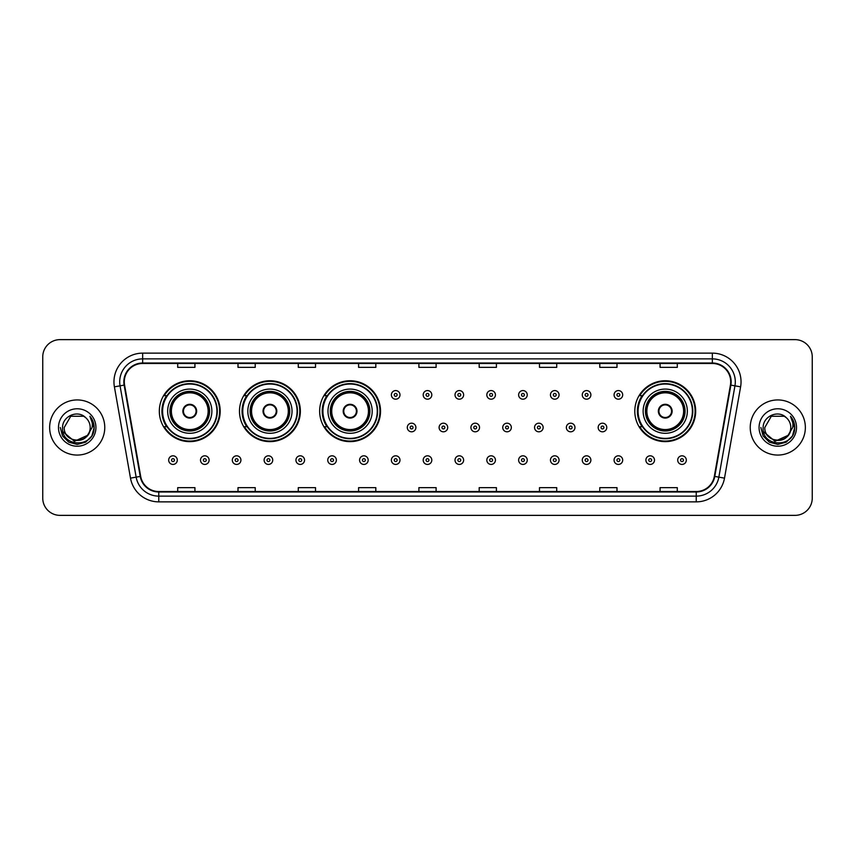 <?xml version="1.0" encoding="UTF-8"?>
<svg xmlns="http://www.w3.org/2000/svg" width="855" height="855" viewBox="0 0 855 855"><rect width="100%" height="100%" fill="white"/><g stroke="black" fill="none" stroke-linecap="round" stroke-linejoin="round"><path stroke-width="1.28" d="M634.805 411.191A30.438 30.438 0 0 0 665.243 441.629A30.438 30.438 0 0 0 695.681 411.191A30.438 30.438 0 0 0 665.243 380.753A30.438 30.438 0 0 0 634.805 411.191M319.652 411.191A30.438 30.438 0 0 0 350.09 441.629A30.438 30.438 0 0 0 380.528 411.191A30.438 30.438 0 0 0 350.09 380.753A30.438 30.438 0 0 0 319.652 411.191M239.486 411.191A30.438 30.438 0 0 0 269.924 441.629A30.438 30.438 0 0 0 300.362 411.191A30.438 30.438 0 0 0 269.924 380.753A30.438 30.438 0 0 0 239.486 411.191M159.319 411.191A30.438 30.438 0 0 0 189.757 441.629A30.438 30.438 0 0 0 220.195 411.191A30.438 30.438 0 0 0 189.757 380.753A30.438 30.438 0 0 0 159.319 411.191M166.618 426.698A27.852 27.852 0 0 1 166.618 395.683M246.785 426.698A27.852 27.852 0 0 1 246.785 395.683M326.952 426.698A27.852 27.852 0 0 1 326.952 395.683M642.105 426.698A27.852 27.852 0 0 1 642.105 395.683M42.75 356.866L42.75 498.134A17.228 17.228 0 0 0 59.978 515.362L795.022 515.362A17.228 17.228 0 0 0 812.25 498.134L812.25 356.866A17.228 17.228 0 0 0 795.022 339.638L59.978 339.638A17.228 17.228 0 0 0 42.75 356.866L42.75 498.134M49.643 427.5A27.563 27.563 0 0 0 77.207 455.063A27.563 27.563 0 0 0 104.77 427.5A27.563 27.563 0 0 0 77.207 399.937A27.563 27.563 0 0 0 49.643 427.5A27.563 27.563 0 0 0 77.207 455.063A27.563 27.563 0 0 0 104.77 427.5A27.563 27.563 0 0 0 77.207 399.937A27.563 27.563 0 0 0 49.643 427.5M750.23 427.5A27.563 27.563 0 0 0 777.794 455.063A27.563 27.563 0 0 0 805.357 427.5A27.563 27.563 0 0 0 777.794 399.937A27.563 27.563 0 0 0 750.23 427.5A27.563 27.563 0 0 0 777.794 455.063A27.563 27.563 0 0 0 805.357 427.5A27.563 27.563 0 0 0 777.794 399.937A27.563 27.563 0 0 0 750.23 427.5M124.296 381.843A18.372 18.372 0 0 1 142.667 363.471L712.333 363.471A18.372 18.372 0 0 1 730.427 385.039L714.331 476.342A18.372 18.372 0 0 1 696.227 491.529L158.774 491.529A18.372 18.372 0 0 1 140.669 476.342L124.574 385.039A18.372 18.372 0 0 1 124.296 381.843M123.836 381.843A18.831 18.831 0 0 0 124.125 385.113L140.22 476.427A18.831 18.831 0 0 0 158.774 491.988L696.227 491.988A18.831 18.831 0 0 0 714.78 476.427L730.875 385.113A18.831 18.831 0 0 0 712.333 363.012L142.667 363.012A18.831 18.831 0 0 0 123.836 381.843M114.399 386.834A28.717 28.717 0 0 1 142.667 353.136L712.333 353.136A28.717 28.717 0 0 1 740.601 386.834L724.506 478.137A28.717 28.717 0 0 1 696.227 501.864L158.774 501.864A28.717 28.717 0 0 1 130.494 478.137L114.399 386.834L120.053 385.84A22.967 22.967 0 0 1 142.667 358.876L712.333 358.876A22.967 22.967 0 0 1 734.947 385.84L718.852 477.143A22.967 22.967 0 0 1 696.227 496.124L158.774 496.124A22.967 22.967 0 0 1 136.148 477.143L120.053 385.84A22.967 22.967 0 0 1 119.7 381.843M795.022 339.638L59.978 339.638M59.978 515.362L795.022 515.362M812.25 498.134L812.25 356.866M418.886 363.471L418.886 367.361L436.114 367.361L436.114 363.471M358.587 363.471L358.587 367.361L375.815 367.361L375.815 363.471M298.288 363.471L298.288 367.361L315.516 367.361L315.516 363.471M238 363.471L238 367.361L255.228 367.361L255.228 363.471M177.701 363.471L177.701 367.361L194.929 367.361L194.929 363.471M479.185 363.471L479.185 367.361L496.413 367.361L496.413 363.471M539.484 363.471L539.484 367.361L556.712 367.361L556.712 363.471M599.772 363.471L599.772 367.361L617 367.361L617 363.471M660.071 363.471L660.071 367.361L677.299 367.361L677.299 363.471M436.114 491.529L436.114 487.639L418.886 487.639L418.886 491.529M375.815 491.529L375.815 487.639L358.587 487.639L358.587 491.529M315.516 491.529L315.516 487.639L298.288 487.639L298.288 491.529M255.228 491.529L255.228 487.639L238 487.639L238 491.529M194.929 491.529L194.929 487.639L177.701 487.639L177.701 491.529M496.413 491.529L496.413 487.639L479.185 487.639L479.185 491.529M556.712 491.529L556.712 487.639L539.484 487.639L539.484 491.529M617 491.529L617 487.639L599.772 487.639L599.772 491.529M677.299 491.529L677.299 487.639L660.071 487.639L660.071 491.529M87.157 435.836C80.263 445.156 63.548 439.192 64.221 427.5C63.43 444.247 90.983 444.247 90.192 427.5C90.983 444.247 63.43 444.247 64.221 427.5L70.719 416.257L83.694 416.257L85.714 417.689C77.741 409.342 62.404 416.225 62.554 427.5C61.09 447.539 93.58 448.063 94.103 428.473L94.136 427.5C94.082 423.246 92.671 419.506 89.882 416.278C91.998 419.762 92.746 423.503 92.126 427.5L87.157 435.836A12.985 12.985 0 0 0 90.192 427.5C90.983 444.247 63.43 444.247 64.221 427.5L70.719 416.257M90.192 427.5A12.985 12.985 0 0 0 85.714 417.689M87.98 435.142L74.438 441.287L62.949 431.711M58.482 427.5A18.725 18.725 0 0 0 77.207 446.225A18.725 18.725 0 0 0 95.931 427.5A18.725 18.725 0 0 0 77.207 408.776A18.725 18.725 0 0 0 58.482 427.5M89.882 416.278L94.125 427.992L93.334 422.37L94.125 427.992L93.334 422.37L94.125 427.992L90.01 416.428L94.125 427.992L90.01 416.428L94.136 427.5L91.87 435.965L85.671 442.163L77.207 444.429L68.742 442.163L62.543 435.965L60.278 427.5M90.01 416.428L94.125 428.002M167.655 411.191A22.112 22.112 0 0 1 189.757 389.078A22.112 22.112 0 0 1 211.869 411.191A22.112 22.112 0 0 1 189.757 433.303A22.112 22.112 0 0 1 167.655 411.191A22.112 22.112 0 0 0 189.757 433.303A22.112 22.112 0 0 0 211.869 411.191M166.971 395.683A27.563 27.563 0 0 0 166.971 426.698L164.235 426.698A29.861 29.861 0 0 0 219.617 411.191A29.861 29.861 0 0 0 164.235 395.683L167.003 395.683A27.531 27.531 0 0 1 217.288 411.255A27.531 27.531 0 0 1 167.003 426.698M216.924 411.191A27.157 27.157 0 0 0 189.757 384.034A27.157 27.157 0 0 0 162.6 411.191A27.157 27.157 0 0 0 189.757 438.359A27.157 27.157 0 0 0 216.924 411.191M170.231 411.191A19.526 19.526 0 0 0 189.757 430.717A19.526 19.526 0 0 0 209.283 411.191A19.526 19.526 0 0 0 189.757 391.665A19.526 19.526 0 0 0 170.231 411.191M171.385 411.191A18.372 18.372 0 0 1 189.757 392.819A18.372 18.372 0 0 1 208.139 411.191A18.372 18.372 0 0 1 189.757 429.563A18.372 18.372 0 0 1 171.385 411.191M182.863 411.191A6.893 6.893 0 0 0 189.757 418.084A6.893 6.893 0 0 0 196.65 411.191A6.893 6.893 0 0 0 189.757 404.297A6.893 6.893 0 0 0 182.863 411.191M170.808 411.191A18.949 18.949 0 0 1 189.757 392.242A18.949 18.949 0 0 1 208.706 411.191A18.949 18.949 0 0 1 189.757 430.14A18.949 18.949 0 0 1 170.808 411.191M183.088 409.47L183.323 409.47A6.658 6.658 0 0 1 196.201 409.47L195.838 409.47A6.316 6.316 0 0 1 189.757 417.507A6.316 6.316 0 0 1 183.686 409.47A6.316 6.316 0 0 1 195.838 409.47L196.436 409.47M196.436 412.912L196.201 412.912A6.658 6.658 0 0 1 183.323 412.912L183.088 412.912M247.811 411.191A22.112 22.112 0 0 1 269.924 389.078A22.112 22.112 0 0 1 292.036 411.191A22.112 22.112 0 0 1 269.924 433.303A22.112 22.112 0 0 1 247.811 411.191A22.112 22.112 0 0 0 269.924 433.303A22.112 22.112 0 0 0 292.036 411.191M247.138 395.683A27.563 27.563 0 0 0 247.138 426.698L244.402 426.698A29.861 29.861 0 0 0 299.784 411.191A29.861 29.861 0 0 0 244.402 395.683L247.17 395.683A27.531 27.531 0 0 1 297.454 411.255A27.531 27.531 0 0 1 247.17 426.698M297.091 411.191A27.157 27.157 0 0 0 269.924 384.034A27.157 27.157 0 0 0 242.767 411.191A27.157 27.157 0 0 0 269.924 438.359A27.157 27.157 0 0 0 297.091 411.191M250.397 411.191A19.526 19.526 0 0 0 269.924 430.717A19.526 19.526 0 0 0 289.45 411.191A19.526 19.526 0 0 0 269.924 391.665A19.526 19.526 0 0 0 250.397 411.191M251.552 411.191A18.372 18.372 0 0 1 269.924 392.819A18.372 18.372 0 0 1 288.306 411.191A18.372 18.372 0 0 1 269.924 429.563A18.372 18.372 0 0 1 251.552 411.191M263.03 411.191A6.893 6.893 0 0 0 269.924 418.084A6.893 6.893 0 0 0 276.817 411.191A6.893 6.893 0 0 0 269.924 404.297A6.893 6.893 0 0 0 263.03 411.191M250.975 411.191A18.949 18.949 0 0 1 269.924 392.242A18.949 18.949 0 0 1 288.872 411.191A18.949 18.949 0 0 1 269.924 430.14A18.949 18.949 0 0 1 250.975 411.191M263.255 409.47L263.49 409.47A6.658 6.658 0 0 1 276.357 409.47L276.005 409.47A6.316 6.316 0 0 1 269.924 417.507A6.316 6.316 0 0 1 263.842 409.47A6.316 6.316 0 0 1 276.005 409.47L276.593 409.47M276.593 412.912L276.005 412.912A6.316 6.316 0 0 1 263.842 412.912L263.255 412.912M276.005 412.912L276.357 412.912A6.658 6.658 0 0 1 263.49 412.912L263.842 412.912M327.978 411.191A22.112 22.112 0 0 1 350.09 389.078A22.112 22.112 0 0 1 372.203 411.191A22.112 22.112 0 0 1 350.09 433.303A22.112 22.112 0 0 1 327.978 411.191A22.112 22.112 0 0 0 350.09 433.303A22.112 22.112 0 0 0 372.203 411.191M327.305 395.683A27.563 27.563 0 0 0 327.305 426.698M377.258 411.191A27.157 27.157 0 0 0 350.09 384.034A27.157 27.157 0 0 0 322.934 411.191A27.157 27.157 0 0 0 350.09 438.359A27.157 27.157 0 0 0 377.258 411.191M330.564 411.191A19.526 19.526 0 0 0 350.09 430.717A19.526 19.526 0 0 0 369.617 411.191A19.526 19.526 0 0 0 350.09 391.665A19.526 19.526 0 0 0 330.564 411.191M331.719 411.191A18.372 18.372 0 0 1 350.09 392.819A18.372 18.372 0 0 1 368.462 411.191A18.372 18.372 0 0 1 350.09 429.563A18.372 18.372 0 0 1 331.719 411.191M343.197 411.191A6.893 6.893 0 0 0 350.09 418.084A6.893 6.893 0 0 0 356.984 411.191A6.893 6.893 0 0 0 350.09 404.297A6.893 6.893 0 0 0 343.197 411.191M331.142 411.191A18.949 18.949 0 0 1 350.09 392.242A18.949 18.949 0 0 1 369.039 411.191A18.949 18.949 0 0 1 350.09 430.14A18.949 18.949 0 0 1 331.142 411.191M379.951 411.191A29.861 29.861 0 0 1 324.569 426.698L327.337 426.698A27.531 27.531 0 0 0 377.621 411.255A27.531 27.531 0 0 0 327.337 395.683L324.569 395.683A29.861 29.861 0 0 1 379.951 411.191M343.421 409.47L343.657 409.47A6.658 6.658 0 0 1 356.524 409.47L356.172 409.47A6.316 6.316 0 0 1 350.09 417.507A6.316 6.316 0 0 1 344.009 409.47A6.316 6.316 0 0 1 356.172 409.47L356.759 409.47M356.759 412.912L356.172 412.912A6.316 6.316 0 0 1 344.009 412.912L343.421 412.912M356.172 412.912L356.524 412.912A6.658 6.658 0 0 1 343.657 412.912L344.009 412.912M643.131 411.191A22.112 22.112 0 0 1 665.243 389.078A22.112 22.112 0 0 1 687.345 411.191A22.112 22.112 0 0 1 665.243 433.303A22.112 22.112 0 0 1 643.131 411.191A22.112 22.112 0 0 0 665.243 433.303A22.112 22.112 0 0 0 687.345 411.191M642.447 395.683A27.563 27.563 0 0 0 642.447 426.698M692.4 411.191A27.157 27.157 0 0 0 665.243 384.034A27.157 27.157 0 0 0 638.076 411.191A27.157 27.157 0 0 0 665.243 438.359A27.157 27.157 0 0 0 692.4 411.191M645.717 411.191A19.526 19.526 0 0 0 665.243 430.717A19.526 19.526 0 0 0 684.77 411.191A19.526 19.526 0 0 0 665.243 391.665A19.526 19.526 0 0 0 645.717 411.191M646.861 411.191A18.372 18.372 0 0 1 665.243 392.819A18.372 18.372 0 0 1 683.615 411.191A18.372 18.372 0 0 1 665.243 429.563A18.372 18.372 0 0 1 646.861 411.191M658.35 411.191A6.893 6.893 0 0 0 665.243 418.084A6.893 6.893 0 0 0 672.137 411.191A6.893 6.893 0 0 0 665.243 404.297A6.893 6.893 0 0 0 658.35 411.191M646.295 411.191A18.949 18.949 0 0 1 665.243 392.242A18.949 18.949 0 0 1 684.192 411.191A18.949 18.949 0 0 1 665.243 430.14A18.949 18.949 0 0 1 646.295 411.191M695.104 411.191A29.861 29.861 0 0 1 639.722 426.698L642.49 426.698A27.531 27.531 0 0 0 692.774 411.255A27.531 27.531 0 0 0 642.49 395.683L639.722 395.683A29.861 29.861 0 0 1 695.104 411.191M658.564 409.47L658.799 409.47A6.658 6.658 0 0 1 671.677 409.47L671.314 409.47A6.316 6.316 0 0 1 665.243 417.507A6.316 6.316 0 0 1 659.162 409.47A6.316 6.316 0 0 1 671.314 409.47L671.912 409.47M671.912 412.912L671.314 412.912A6.316 6.316 0 0 1 659.162 412.912L658.564 412.912M671.314 412.912L671.677 412.912A6.658 6.658 0 0 1 658.799 412.912L659.162 412.912M790.779 427.5C791.57 444.247 764.017 444.247 764.808 427.5L771.306 416.257L784.281 416.257L786.301 417.689C778.328 409.342 762.991 416.225 763.141 427.5C761.677 447.539 794.167 448.063 794.701 428.473L794.723 427.5C794.68 423.246 793.258 419.506 790.469 416.278C792.596 419.762 793.333 423.503 792.713 427.5L787.744 435.836A12.985 12.985 0 0 0 790.779 427.5C791.57 444.247 764.017 444.247 764.808 427.5L771.306 416.257L784.281 416.257L786.301 417.689A12.985 12.985 0 0 1 790.779 427.5C791.57 444.247 764.017 444.247 764.808 427.5C764.135 439.192 780.85 445.156 787.744 435.836M788.567 435.142L775.025 441.287L763.547 431.711M759.069 427.5A18.725 18.725 0 0 0 777.794 446.225A18.725 18.725 0 0 0 796.518 427.5A18.725 18.725 0 0 0 777.794 408.776A18.725 18.725 0 0 0 759.069 427.5M790.469 416.278L794.712 427.992L793.932 422.37L794.723 427.5M760.865 427.5L763.13 435.965L769.329 442.163L777.794 444.429L786.258 442.163L792.457 435.965L794.723 427.5L790.597 416.428L794.712 427.992L790.725 416.567M790.597 416.428L794.712 428.002M399.99 394.882A4.307 4.307 0 0 1 395.683 399.189A4.307 4.307 0 0 1 391.376 394.882A4.307 4.307 0 0 1 395.683 390.575A4.307 4.307 0 0 1 399.99 394.882A4.307 4.307 0 0 0 395.683 390.575A4.307 4.307 0 0 0 391.376 394.882M431.807 394.882A4.307 4.307 0 0 1 427.5 399.189A4.307 4.307 0 0 1 423.193 394.882A4.307 4.307 0 0 1 427.5 390.575A4.307 4.307 0 0 1 431.807 394.882A4.307 4.307 0 0 0 427.5 390.575A4.307 4.307 0 0 0 423.193 394.882M463.624 394.882A4.307 4.307 0 0 1 459.317 399.189A4.307 4.307 0 0 1 455.01 394.882A4.307 4.307 0 0 1 459.317 390.575A4.307 4.307 0 0 1 463.624 394.882A4.307 4.307 0 0 0 459.317 390.575A4.307 4.307 0 0 0 455.01 394.882M495.43 394.882A4.307 4.307 0 0 1 491.123 399.189A4.307 4.307 0 0 1 486.816 394.882A4.307 4.307 0 0 1 491.123 390.575A4.307 4.307 0 0 1 495.43 394.882A4.307 4.307 0 0 0 491.123 390.575A4.307 4.307 0 0 0 486.816 394.882M527.246 394.882A4.307 4.307 0 0 1 522.939 399.189A4.307 4.307 0 0 1 518.632 394.882A4.307 4.307 0 0 1 522.939 390.575A4.307 4.307 0 0 1 527.246 394.882A4.307 4.307 0 0 0 522.939 390.575A4.307 4.307 0 0 0 518.632 394.882M559.063 394.882A4.307 4.307 0 0 1 554.756 399.189A4.307 4.307 0 0 1 550.449 394.882A4.307 4.307 0 0 1 554.756 390.575A4.307 4.307 0 0 1 559.063 394.882A4.307 4.307 0 0 0 554.756 390.575A4.307 4.307 0 0 0 550.449 394.882M590.88 394.882A4.307 4.307 0 0 1 586.573 399.189A4.307 4.307 0 0 1 582.266 394.882A4.307 4.307 0 0 1 586.573 390.575A4.307 4.307 0 0 1 590.88 394.882A4.307 4.307 0 0 0 586.573 390.575A4.307 4.307 0 0 0 582.266 394.882M622.686 394.882A4.307 4.307 0 0 1 618.379 399.189A4.307 4.307 0 0 1 614.072 394.882A4.307 4.307 0 0 1 618.379 390.575A4.307 4.307 0 0 1 622.686 394.882A4.307 4.307 0 0 0 618.379 390.575A4.307 4.307 0 0 0 614.072 394.882M407.29 427.5A4.307 4.307 0 0 1 411.597 423.193A4.307 4.307 0 0 1 415.904 427.5A4.307 4.307 0 0 1 411.597 431.807A4.307 4.307 0 0 1 407.29 427.5A4.307 4.307 0 0 0 411.597 431.807A4.307 4.307 0 0 0 415.904 427.5M439.096 427.5A4.307 4.307 0 0 1 443.403 423.193A4.307 4.307 0 0 1 447.71 427.5A4.307 4.307 0 0 1 443.403 431.807A4.307 4.307 0 0 1 439.096 427.5A4.307 4.307 0 0 0 443.403 431.807A4.307 4.307 0 0 0 447.71 427.5M470.913 427.5A4.307 4.307 0 0 1 475.22 423.193A4.307 4.307 0 0 1 479.527 427.5A4.307 4.307 0 0 1 475.22 431.807A4.307 4.307 0 0 1 470.913 427.5A4.307 4.307 0 0 0 475.22 431.807A4.307 4.307 0 0 0 479.527 427.5M502.729 427.5A4.307 4.307 0 0 1 507.036 423.193A4.307 4.307 0 0 1 511.343 427.5A4.307 4.307 0 0 1 507.036 431.807A4.307 4.307 0 0 1 502.729 427.5A4.307 4.307 0 0 0 507.036 431.807A4.307 4.307 0 0 0 511.343 427.5M534.546 427.5A4.307 4.307 0 0 1 538.853 423.193A4.307 4.307 0 0 1 543.149 427.5A4.307 4.307 0 0 1 538.853 431.807A4.307 4.307 0 0 1 534.546 427.5A4.307 4.307 0 0 0 538.853 431.807A4.307 4.307 0 0 0 543.149 427.5M566.352 427.5A4.307 4.307 0 0 1 570.659 423.193A4.307 4.307 0 0 1 574.966 427.5A4.307 4.307 0 0 1 570.659 431.807A4.307 4.307 0 0 1 566.352 427.5A4.307 4.307 0 0 0 570.659 431.807A4.307 4.307 0 0 0 574.966 427.5M598.169 427.5A4.307 4.307 0 0 1 602.476 423.193A4.307 4.307 0 0 1 606.783 427.5A4.307 4.307 0 0 1 602.476 431.807A4.307 4.307 0 0 1 598.169 427.5A4.307 4.307 0 0 0 602.476 431.807A4.307 4.307 0 0 0 606.783 427.5M168.681 460.118A4.307 4.307 0 0 1 172.988 455.811A4.307 4.307 0 0 1 177.295 460.118A4.307 4.307 0 0 1 172.988 464.425A4.307 4.307 0 0 1 168.681 460.118A4.307 4.307 0 0 0 172.988 464.425A4.307 4.307 0 0 0 177.295 460.118M200.498 460.118A4.307 4.307 0 0 1 204.805 455.811A4.307 4.307 0 0 1 209.112 460.118A4.307 4.307 0 0 1 204.805 464.425A4.307 4.307 0 0 1 200.498 460.118A4.307 4.307 0 0 0 204.805 464.425A4.307 4.307 0 0 0 209.112 460.118M232.314 460.118A4.307 4.307 0 0 1 236.621 455.811A4.307 4.307 0 0 1 240.928 460.118A4.307 4.307 0 0 1 236.621 464.425A4.307 4.307 0 0 1 232.314 460.118A4.307 4.307 0 0 0 236.621 464.425A4.307 4.307 0 0 0 240.928 460.118M264.12 460.118A4.307 4.307 0 0 1 268.427 455.811A4.307 4.307 0 0 1 272.734 460.118A4.307 4.307 0 0 1 268.427 464.425A4.307 4.307 0 0 1 264.12 460.118A4.307 4.307 0 0 0 268.427 464.425A4.307 4.307 0 0 0 272.734 460.118M295.937 460.118A4.307 4.307 0 0 1 300.244 455.811A4.307 4.307 0 0 1 304.551 460.118A4.307 4.307 0 0 1 300.244 464.425A4.307 4.307 0 0 1 295.937 460.118A4.307 4.307 0 0 0 300.244 464.425A4.307 4.307 0 0 0 304.551 460.118M327.754 460.118A4.307 4.307 0 0 1 332.061 455.811A4.307 4.307 0 0 1 336.368 460.118A4.307 4.307 0 0 1 332.061 464.425A4.307 4.307 0 0 1 327.754 460.118A4.307 4.307 0 0 0 332.061 464.425A4.307 4.307 0 0 0 336.368 460.118M359.57 460.118A4.307 4.307 0 0 1 363.877 455.811A4.307 4.307 0 0 1 368.184 460.118A4.307 4.307 0 0 1 363.877 464.425A4.307 4.307 0 0 1 359.57 460.118A4.307 4.307 0 0 0 363.877 464.425A4.307 4.307 0 0 0 368.184 460.118M391.376 460.118A4.307 4.307 0 0 1 395.683 455.811A4.307 4.307 0 0 1 399.99 460.118A4.307 4.307 0 0 1 395.683 464.425A4.307 4.307 0 0 1 391.376 460.118A4.307 4.307 0 0 0 395.683 464.425A4.307 4.307 0 0 0 399.99 460.118M423.193 460.118A4.307 4.307 0 0 1 427.5 455.811A4.307 4.307 0 0 1 431.807 460.118A4.307 4.307 0 0 1 427.5 464.425A4.307 4.307 0 0 1 423.193 460.118A4.307 4.307 0 0 0 427.5 464.425A4.307 4.307 0 0 0 431.807 460.118M455.01 460.118A4.307 4.307 0 0 1 459.317 455.811A4.307 4.307 0 0 1 463.624 460.118A4.307 4.307 0 0 1 459.317 464.425A4.307 4.307 0 0 1 455.01 460.118A4.307 4.307 0 0 0 459.317 464.425A4.307 4.307 0 0 0 463.624 460.118M486.816 460.118A4.307 4.307 0 0 1 491.123 455.811A4.307 4.307 0 0 1 495.43 460.118A4.307 4.307 0 0 1 491.123 464.425A4.307 4.307 0 0 1 486.816 460.118A4.307 4.307 0 0 0 491.123 464.425A4.307 4.307 0 0 0 495.43 460.118M518.632 460.118A4.307 4.307 0 0 1 522.939 455.811A4.307 4.307 0 0 1 527.246 460.118A4.307 4.307 0 0 1 522.939 464.425A4.307 4.307 0 0 1 518.632 460.118A4.307 4.307 0 0 0 522.939 464.425A4.307 4.307 0 0 0 527.246 460.118M550.449 460.118A4.307 4.307 0 0 1 554.756 455.811A4.307 4.307 0 0 1 559.063 460.118A4.307 4.307 0 0 1 554.756 464.425A4.307 4.307 0 0 1 550.449 460.118A4.307 4.307 0 0 0 554.756 464.425A4.307 4.307 0 0 0 559.063 460.118M582.266 460.118A4.307 4.307 0 0 1 586.573 455.811A4.307 4.307 0 0 1 590.88 460.118A4.307 4.307 0 0 1 586.573 464.425A4.307 4.307 0 0 1 582.266 460.118A4.307 4.307 0 0 0 586.573 464.425A4.307 4.307 0 0 0 590.88 460.118M614.072 460.118A4.307 4.307 0 0 1 618.379 455.811A4.307 4.307 0 0 1 622.686 460.118A4.307 4.307 0 0 1 618.379 464.425A4.307 4.307 0 0 1 614.072 460.118A4.307 4.307 0 0 0 618.379 464.425A4.307 4.307 0 0 0 622.686 460.118M645.888 460.118A4.307 4.307 0 0 1 650.195 455.811A4.307 4.307 0 0 1 654.503 460.118A4.307 4.307 0 0 1 650.195 464.425A4.307 4.307 0 0 1 645.888 460.118A4.307 4.307 0 0 0 650.195 464.425A4.307 4.307 0 0 0 654.503 460.118M677.705 460.118A4.307 4.307 0 0 1 682.012 455.811A4.307 4.307 0 0 1 686.319 460.118A4.307 4.307 0 0 1 682.012 464.425A4.307 4.307 0 0 1 677.705 460.118A4.307 4.307 0 0 0 682.012 464.425A4.307 4.307 0 0 0 686.319 460.118M712.333 353.136L712.333 363.012M120.053 385.84L124.125 385.113M158.774 501.864L158.774 491.988M696.227 491.988L696.227 501.864M714.78 476.427L724.506 478.137M130.494 478.137L140.22 476.427M730.875 385.113L740.601 386.834M142.667 353.136L142.667 363.012M209.571 411.191A19.815 19.815 0 0 0 189.757 391.376A19.815 19.815 0 0 0 169.942 411.191A19.815 19.815 0 0 0 189.757 431.005A19.815 19.815 0 0 0 209.571 411.191M289.738 411.191A19.815 19.815 0 0 0 269.924 391.376A19.815 19.815 0 0 0 250.109 411.191A19.815 19.815 0 0 0 269.924 431.005A19.815 19.815 0 0 0 289.738 411.191M369.905 411.191A19.815 19.815 0 0 0 350.09 391.376A19.815 19.815 0 0 0 330.276 411.191A19.815 19.815 0 0 0 350.09 431.005A19.815 19.815 0 0 0 369.905 411.191M685.058 411.191A19.815 19.815 0 0 0 665.243 391.376A19.815 19.815 0 0 0 645.429 411.191A19.815 19.815 0 0 0 665.243 431.005A19.815 19.815 0 0 0 685.058 411.191M394.251 394.882A1.432 1.432 0 0 0 395.683 396.314A1.432 1.432 0 0 0 397.126 394.882A1.432 1.432 0 0 0 395.683 393.45A1.432 1.432 0 0 0 394.251 394.882M426.068 394.882A1.432 1.432 0 0 0 427.5 396.314A1.432 1.432 0 0 0 428.932 394.882A1.432 1.432 0 0 0 427.5 393.45A1.432 1.432 0 0 0 426.068 394.882M457.874 394.882A1.432 1.432 0 0 0 459.317 396.314A1.432 1.432 0 0 0 460.749 394.882A1.432 1.432 0 0 0 459.317 393.45A1.432 1.432 0 0 0 457.874 394.882M489.691 394.882A1.432 1.432 0 0 0 491.123 396.314A1.432 1.432 0 0 0 492.566 394.882A1.432 1.432 0 0 0 491.123 393.45A1.432 1.432 0 0 0 489.691 394.882M521.507 394.882A1.432 1.432 0 0 0 522.939 396.314A1.432 1.432 0 0 0 524.372 394.882A1.432 1.432 0 0 0 522.939 393.45A1.432 1.432 0 0 0 521.507 394.882M553.324 394.882A1.432 1.432 0 0 0 554.756 396.314A1.432 1.432 0 0 0 556.188 394.882A1.432 1.432 0 0 0 554.756 393.45A1.432 1.432 0 0 0 553.324 394.882M585.13 394.882A1.432 1.432 0 0 0 586.573 396.314A1.432 1.432 0 0 0 588.005 394.882A1.432 1.432 0 0 0 586.573 393.45A1.432 1.432 0 0 0 585.13 394.882M616.947 394.882A1.432 1.432 0 0 0 618.379 396.314A1.432 1.432 0 0 0 619.822 394.882A1.432 1.432 0 0 0 618.379 393.45A1.432 1.432 0 0 0 616.947 394.882M413.029 427.5A1.432 1.432 0 0 0 411.597 426.068A1.432 1.432 0 0 0 410.154 427.5A1.432 1.432 0 0 0 411.597 428.932A1.432 1.432 0 0 0 413.029 427.5M444.846 427.5A1.432 1.432 0 0 0 443.403 426.068A1.432 1.432 0 0 0 441.971 427.5A1.432 1.432 0 0 0 443.403 428.932A1.432 1.432 0 0 0 444.846 427.5M476.652 427.5A1.432 1.432 0 0 0 475.22 426.068A1.432 1.432 0 0 0 473.788 427.5A1.432 1.432 0 0 0 475.22 428.932A1.432 1.432 0 0 0 476.652 427.5M508.469 427.5A1.432 1.432 0 0 0 507.036 426.068A1.432 1.432 0 0 0 505.594 427.5A1.432 1.432 0 0 0 507.036 428.932A1.432 1.432 0 0 0 508.469 427.5M540.285 427.5A1.432 1.432 0 0 0 538.853 426.068A1.432 1.432 0 0 0 537.41 427.5A1.432 1.432 0 0 0 538.853 428.932A1.432 1.432 0 0 0 540.285 427.5M572.102 427.5A1.432 1.432 0 0 0 570.659 426.068A1.432 1.432 0 0 0 569.227 427.5A1.432 1.432 0 0 0 570.659 428.932A1.432 1.432 0 0 0 572.102 427.5M603.908 427.5A1.432 1.432 0 0 0 602.476 426.068A1.432 1.432 0 0 0 601.044 427.5A1.432 1.432 0 0 0 602.476 428.932A1.432 1.432 0 0 0 603.908 427.5M174.431 460.118A1.432 1.432 0 0 0 172.988 458.686A1.432 1.432 0 0 0 171.556 460.118A1.432 1.432 0 0 0 172.988 461.55A1.432 1.432 0 0 0 174.431 460.118M206.237 460.118A1.432 1.432 0 0 0 204.805 458.686A1.432 1.432 0 0 0 203.372 460.118A1.432 1.432 0 0 0 204.805 461.55A1.432 1.432 0 0 0 206.237 460.118M238.053 460.118A1.432 1.432 0 0 0 236.621 458.686A1.432 1.432 0 0 0 235.178 460.118A1.432 1.432 0 0 0 236.621 461.55A1.432 1.432 0 0 0 238.053 460.118M269.87 460.118A1.432 1.432 0 0 0 268.427 458.686A1.432 1.432 0 0 0 266.995 460.118A1.432 1.432 0 0 0 268.427 461.55A1.432 1.432 0 0 0 269.87 460.118M301.676 460.118A1.432 1.432 0 0 0 300.244 458.686A1.432 1.432 0 0 0 298.812 460.118A1.432 1.432 0 0 0 300.244 461.55A1.432 1.432 0 0 0 301.676 460.118M333.493 460.118A1.432 1.432 0 0 0 332.061 458.686A1.432 1.432 0 0 0 330.629 460.118A1.432 1.432 0 0 0 332.061 461.55A1.432 1.432 0 0 0 333.493 460.118M365.309 460.118A1.432 1.432 0 0 0 363.877 458.686A1.432 1.432 0 0 0 362.435 460.118A1.432 1.432 0 0 0 363.877 461.55A1.432 1.432 0 0 0 365.309 460.118M397.126 460.118A1.432 1.432 0 0 0 395.683 458.686A1.432 1.432 0 0 0 394.251 460.118A1.432 1.432 0 0 0 395.683 461.55A1.432 1.432 0 0 0 397.126 460.118M428.932 460.118A1.432 1.432 0 0 0 427.5 458.686A1.432 1.432 0 0 0 426.068 460.118A1.432 1.432 0 0 0 427.5 461.55A1.432 1.432 0 0 0 428.932 460.118M460.749 460.118A1.432 1.432 0 0 0 459.317 458.686A1.432 1.432 0 0 0 457.874 460.118A1.432 1.432 0 0 0 459.317 461.55A1.432 1.432 0 0 0 460.749 460.118M492.566 460.118A1.432 1.432 0 0 0 491.123 458.686A1.432 1.432 0 0 0 489.691 460.118A1.432 1.432 0 0 0 491.123 461.55A1.432 1.432 0 0 0 492.566 460.118M524.372 460.118A1.432 1.432 0 0 0 522.939 458.686A1.432 1.432 0 0 0 521.507 460.118A1.432 1.432 0 0 0 522.939 461.55A1.432 1.432 0 0 0 524.372 460.118M556.188 460.118A1.432 1.432 0 0 0 554.756 458.686A1.432 1.432 0 0 0 553.324 460.118A1.432 1.432 0 0 0 554.756 461.55A1.432 1.432 0 0 0 556.188 460.118M588.005 460.118A1.432 1.432 0 0 0 586.573 458.686A1.432 1.432 0 0 0 585.13 460.118A1.432 1.432 0 0 0 586.573 461.55A1.432 1.432 0 0 0 588.005 460.118M619.822 460.118A1.432 1.432 0 0 0 618.379 458.686A1.432 1.432 0 0 0 616.947 460.118A1.432 1.432 0 0 0 618.379 461.55A1.432 1.432 0 0 0 619.822 460.118M651.628 460.118A1.432 1.432 0 0 0 650.195 458.686A1.432 1.432 0 0 0 648.763 460.118A1.432 1.432 0 0 0 650.195 461.55A1.432 1.432 0 0 0 651.628 460.118M683.444 460.118A1.432 1.432 0 0 0 682.012 458.686A1.432 1.432 0 0 0 680.569 460.118A1.432 1.432 0 0 0 682.012 461.55A1.432 1.432 0 0 0 683.444 460.118"/></g></svg>
